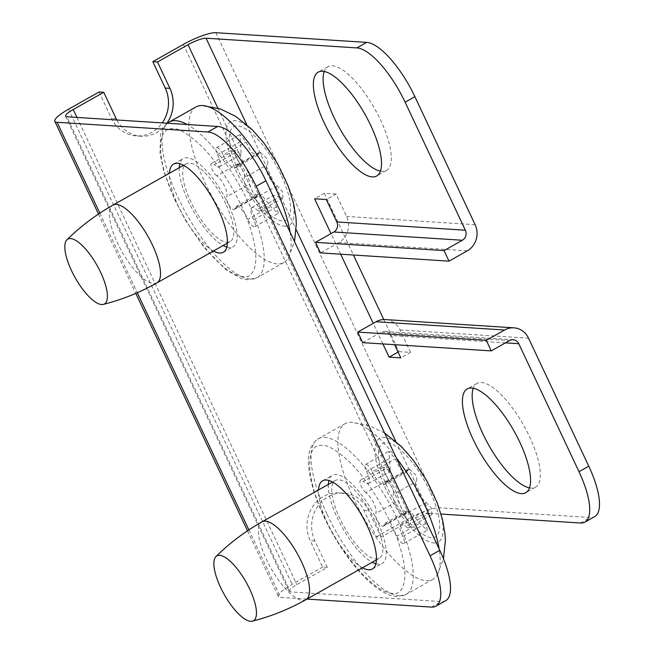 <?xml version="1.0" encoding="UTF-8"?>
<svg xmlns="http://www.w3.org/2000/svg" width="654" height="654" viewBox="0 0 654 654"><rect width="100%" height="100%" fill="white"/><g stroke="black" fill="none" stroke-linecap="round" stroke-linejoin="round"><path stroke-width="0.49" stroke-dasharray="3.27 2.45" d="M375.895 563.797A50.636 17.069 -119.4 0 0 382.165 563.486A50.636 17.069 -119.4 0 0 377.137 520.666A50.636 17.069 -119.4 0 0 332.387 475.294A50.636 17.069 -119.4 0 0 328.888 480.494M328.316 484.426A50.636 17.069 -119.4 0 0 337.415 518.115A50.636 17.069 -119.4 0 0 372.24 562.252M362.471 567.762A50.636 17.069 60.6 0 1 327.646 523.625A50.636 17.069 60.6 0 1 318.547 489.944M226.848 247.057A50.636 17.069 -119.4 0 0 233.118 246.746A50.636 17.069 -119.4 0 0 228.091 203.925A50.636 17.069 -119.4 0 0 183.341 158.546A50.636 17.069 -119.4 0 0 179.834 163.753M179.27 167.686A50.636 17.069 -119.4 0 0 188.368 201.375A50.636 17.069 -119.4 0 0 223.194 245.503M213.425 251.022A50.636 17.069 60.6 0 1 178.599 206.885A50.636 17.069 60.6 0 1 169.5 173.196M380.432 171.144A59.571 20.078 -119.4 0 0 386.481 170.457A59.571 20.078 -119.4 0 0 380.571 120.074A59.571 20.078 -119.4 0 0 327.924 66.692A59.571 20.078 -119.4 0 0 324.204 71.515M529.478 487.884A59.571 20.078 -119.4 0 0 535.528 487.197A59.571 20.078 -119.4 0 0 529.617 436.815A59.571 20.078 -119.4 0 0 476.97 383.432A59.571 20.078 -119.4 0 0 473.251 388.255M445.709 600.666A59.571 20.078 60.6 0 1 441.27 601.582L290.433 591.886L66.863 116.78M327.327 567.394L314.909 540.997A32.765 30.125 -86.3 0 1 316.642 508.044A32.765 30.125 -86.3 0 1 343.873 493.141A32.765 30.125 -86.3 0 1 368.635 510.676L381.053 537.073L376.385 536.77L363.959 510.373A32.765 30.125 93.7 0 0 339.197 492.838A32.765 30.125 93.7 0 0 311.974 507.741A32.765 30.125 93.7 0 0 310.233 540.703L322.651 567.092L327.327 567.394L296.802 584.627A14.895 3.008 -25.2 0 0 289.166 591.339A14.895 3.008 -25.2 0 0 290.433 591.886M306.955 599.089L280.664 597.404A26.806 5.42 -25.2 0 1 278.383 596.415A26.806 5.42 -25.2 0 1 292.125 584.324L322.651 567.092M99.081 91.977L111.507 118.374A32.765 30.125 93.7 0 0 136.269 135.909A32.765 30.125 93.7 0 0 162.257 122.903M395.744 441.295L429.637 513.325A14.895 3.008 -25.2 0 0 411.587 519.84L381.053 537.073M166.933 123.205A32.765 30.125 -86.3 0 1 140.945 136.212A32.765 30.125 -86.3 0 1 116.829 119.984M376.385 536.77L406.911 519.546A26.806 5.42 -25.2 0 1 439.406 507.815L590.251 517.502A59.571 20.078 -119.4 0 0 594.69 516.595M505.485 342.859L390.242 335.453L394.583 344.683M382.901 343.939L373.213 323.354M340.669 254.193L330.981 233.609M429.637 513.325L441.033 514.06M390.242 335.453A7.447 6.851 93.7 0 0 384.617 331.472A7.447 6.851 93.7 0 0 381.029 332.297L509.556 340.554M467.324 250.809L338.805 242.56A19.358 17.805 93.7 0 0 346.604 216.441L336.042 194.009L326.272 199.519M338.805 242.56L320.485 252.894M336.042 194.009L324.359 193.257L314.59 198.767M324.359 193.257L353.422 255.011M383.792 319.553L398.883 351.623L398.065 352.089M398.883 351.623L410.565 352.375L400.796 357.893M362.717 342.639L381.029 332.297M410.565 352.375L400.011 329.943A19.358 17.805 93.7 0 0 385.378 319.577M392.245 593.309L392.057 593.301C383.661 592.916 372.576 585.232 358.809 570.247L349.032 558.238L339.9 545.027C334.456 536.386 330.891 530.361 324.695 517.567C305.393 478.254 304.838 443.028 322.299 445.472L322.496 445.48C327.719 444.867 336.573 450.205 349.056 461.495C363.003 474.804 376.606 494.726 389.89 521.271C415.176 575.765 403.166 596.75 392.245 593.309M396.259 457.759A89.361 30.125 -119.4 0 0 351.762 422.288A89.361 30.125 -119.4 0 0 351.419 422.271A89.361 30.125 -119.4 0 0 345.108 423.653A89.361 30.125 -119.4 0 0 353.969 499.223A89.361 30.125 -119.4 0 0 426.285 580.662A89.361 30.125 -119.4 0 0 432.94 579.297A89.361 30.125 -119.4 0 0 437.387 574.604A89.361 30.125 -119.4 0 0 439.128 548.87M433.888 542.959A59.571 20.078 -119.4 0 0 432.417 491.669A59.571 20.078 -119.4 0 0 384.209 437.379A59.571 20.078 -119.4 0 0 385.68 488.669A59.571 20.078 -119.4 0 0 433.888 542.959M374.799 520.519A44.676 15.058 -119.4 0 0 335.314 480.477A44.676 15.058 -119.4 0 0 339.745 518.262A44.676 15.058 -119.4 0 0 379.238 558.303A44.676 15.058 -119.4 0 0 374.799 520.519M430.079 491.522A53.62 18.075 -119.4 0 0 386.694 442.66A53.62 18.075 -119.4 0 0 388.018 488.824A53.62 18.075 -119.4 0 0 431.411 537.686A53.62 18.075 -119.4 0 0 430.079 491.522M388.631 479.725L384.478 472.556L383.873 466.997L390.266 471.182L388.958 451.211L394.877 458.25L400.436 469.302L406.584 472L408.93 468.779L415.879 475.229C416.99 478.074 417.138 480.167 416.328 481.507C414.865 483.854 415.192 487.467 417.301 492.339C419.737 497.13 422.697 500.506 426.187 502.468L431.403 508.223L432.008 514.575L422.811 511.992L421.961 516.243L425.926 524.238L427.324 530.157L420.089 523.862L412.159 513.553L407.238 510.749L406.469 513.096L401.458 508.256L398.49 500.686C398.809 498.977 397.845 495.732 395.596 490.941C393.299 486.069 390.978 482.333 388.631 479.725L365.848 492.585A12.974 4.374 60.6 0 1 373.777 503.253A12.974 4.374 60.6 0 1 375.715 513.545L398.49 500.686M389.285 458.577L366.51 471.436A7.447 2.51 60.6 0 1 366.183 470.774A7.447 2.51 60.6 0 1 365.439 464.471A7.447 2.51 60.6 0 1 372.02 471.15A7.447 2.51 60.6 0 1 372.322 471.804L395.098 458.953M366.51 471.436A12.974 4.374 60.6 0 1 367.074 472.58A12.974 4.374 60.6 0 1 368.357 483.559A12.974 4.374 60.6 0 1 363.403 481.401L386.187 468.542M408.071 469.948L385.288 482.807A7.447 2.51 60.6 0 1 385.852 481.785A7.447 2.51 60.6 0 1 392.433 488.456A7.447 2.51 60.6 0 1 393.544 494.359L416.328 481.507M406.747 512.245L383.972 525.105A12.974 4.374 60.6 0 1 384.953 523.331A12.974 4.374 60.6 0 1 396.422 534.956A12.974 4.374 60.6 0 1 396.937 536.1L419.721 523.241M425.533 523.617L402.75 536.476A7.447 2.51 60.6 0 1 403.077 537.138A7.447 2.51 60.6 0 1 403.812 543.433A7.447 2.51 60.6 0 1 397.231 536.762A7.447 2.51 60.6 0 1 396.937 536.1M426.187 502.468L403.412 515.327A7.447 2.51 60.6 0 1 407.957 521.451A7.447 2.51 60.6 0 1 408.701 527.745A7.447 2.51 60.6 0 1 405.856 526.511L428.632 513.652M365.848 492.585A7.447 2.51 60.6 0 1 360.992 485.775A7.447 2.51 60.6 0 1 360.558 480.159A7.447 2.51 60.6 0 1 363.403 481.401M383.972 525.105A7.447 2.51 60.6 0 1 383.399 526.127A7.447 2.51 60.6 0 1 377.947 521.532A7.447 2.51 60.6 0 1 375.715 513.545M402.75 536.476A12.974 4.374 60.6 0 1 400.894 524.353A12.974 4.374 60.6 0 1 405.856 526.511M403.412 515.327A12.974 4.374 60.6 0 1 395.482 504.651A12.974 4.374 60.6 0 1 393.544 494.359M385.288 482.807A12.974 4.374 60.6 0 1 384.299 484.581A12.974 4.374 60.6 0 1 372.322 471.804M243.198 276.568L243.002 276.552C234.614 276.176 223.529 268.492 209.762 253.507L199.985 241.489L190.854 228.287C185.401 219.638 181.837 213.621 175.64 200.827C156.347 161.513 155.783 126.287 173.253 128.732L173.449 128.74C178.673 128.127 187.526 133.465 200.01 144.755C213.948 158.064 227.559 177.986 240.836 204.53C266.129 259.017 254.12 280.01 243.198 276.568M196.053 106.913A89.361 30.125 -119.4 0 0 204.923 182.482A89.361 30.125 -119.4 0 0 277.239 263.914A89.361 30.125 -119.4 0 0 283.893 262.556A89.361 30.125 -119.4 0 0 288.34 257.864A89.361 30.125 -119.4 0 0 290.082 232.121M284.842 226.219A59.571 20.078 -119.4 0 0 283.37 174.929A59.571 20.078 -119.4 0 0 235.162 120.638A59.571 20.078 -119.4 0 0 236.634 171.928A59.571 20.078 -119.4 0 0 284.842 226.219M225.753 203.778A44.676 15.058 -119.4 0 0 186.267 163.737A44.676 15.058 -119.4 0 0 190.698 201.522A44.676 15.058 -119.4 0 0 230.183 241.563A44.676 15.058 -119.4 0 0 225.753 203.778M281.032 174.782A53.62 18.075 -119.4 0 0 237.647 125.92A53.62 18.075 -119.4 0 0 238.972 172.076A53.62 18.075 -119.4 0 0 282.356 220.938A53.62 18.075 -119.4 0 0 281.032 174.782M239.577 162.985L235.424 155.807L234.827 150.257L241.22 154.442L239.912 134.471L245.83 141.509L251.389 152.554L257.537 155.26L259.883 152.039L266.832 158.481C267.944 161.325 268.091 163.426 267.282 164.767C265.818 167.113 266.145 170.727 268.254 175.591C270.691 180.39 273.65 183.766 277.141 185.728L282.356 191.475L282.961 197.835L273.764 195.252L272.914 199.503L276.879 207.498L278.277 213.417L271.042 207.122L263.112 196.805L258.191 194.009L257.423 196.355L252.411 191.516L249.444 183.946C249.763 182.237 248.798 178.992 246.55 174.201C244.253 169.329 241.931 165.585 239.577 162.985L216.801 175.844A12.974 4.374 60.6 0 1 224.731 186.513A12.974 4.374 60.6 0 1 226.66 196.805L249.444 183.946M240.239 141.836L217.455 154.687A7.447 2.51 60.6 0 1 217.136 154.033A7.447 2.51 60.6 0 1 216.392 147.73A7.447 2.51 60.6 0 1 222.973 154.401A7.447 2.51 60.6 0 1 223.267 155.063L246.051 142.204M217.455 154.687A12.974 4.374 60.6 0 1 218.027 155.84A12.974 4.374 60.6 0 1 219.311 166.811A12.974 4.374 60.6 0 1 214.357 164.653L237.132 151.802M259.017 153.208L236.241 166.059A7.447 2.51 60.6 0 1 236.805 165.045A7.447 2.51 60.6 0 1 243.386 171.716A7.447 2.51 60.6 0 1 244.498 177.618L267.282 164.767M257.701 195.505L234.925 208.364A12.974 4.374 60.6 0 1 235.906 206.582A12.974 4.374 60.6 0 1 247.376 218.207A12.974 4.374 60.6 0 1 247.891 219.36L270.666 206.5M276.487 206.877L253.703 219.736A7.447 2.51 60.6 0 1 254.03 220.39A7.447 2.51 60.6 0 1 254.766 226.693A7.447 2.51 60.6 0 1 248.185 220.022A7.447 2.51 60.6 0 1 247.891 219.36M277.141 185.728L254.365 198.579A7.447 2.51 60.6 0 1 258.91 204.71A7.447 2.51 60.6 0 1 259.654 211.005A7.447 2.51 60.6 0 1 256.809 209.771L279.585 196.911M216.801 175.844A7.447 2.51 60.6 0 1 211.945 169.034A7.447 2.51 60.6 0 1 211.512 163.418A7.447 2.51 60.6 0 1 214.357 164.653M234.925 208.364A7.447 2.51 60.6 0 1 234.353 209.378A7.447 2.51 60.6 0 1 228.9 204.792A7.447 2.51 60.6 0 1 226.66 196.805M253.703 219.736A12.974 4.374 60.6 0 1 251.847 207.612A12.974 4.374 60.6 0 1 256.809 209.771M254.365 198.579A12.974 4.374 60.6 0 1 246.427 187.911A12.974 4.374 60.6 0 1 244.498 177.618M236.241 166.059A12.974 4.374 60.6 0 1 235.252 167.841A12.974 4.374 60.6 0 1 223.267 155.063M431.501 607.092L441.27 601.582M76.951 117.426L296.802 584.627M99.841 213.139L137.291 292.73M248.888 529.879L280.664 597.404M116.175 118.676L111.507 118.374M411.587 519.84L217.856 108.147M314.909 540.997L310.233 540.703M68.556 109.21L292.125 584.324M363.959 510.373L368.635 510.676M246.697 124.546L296.188 229.734M183.341 44.431L406.911 519.546M215.836 32.7L439.406 507.815M580.482 523.012L590.251 517.502M400.011 329.943L528.538 338.192M475.131 224.698L346.604 216.441M327.106 514.379A89.361 30.125 -119.4 0 0 399.627 595.835A89.361 30.125 -119.4 0 0 406.077 594.453A89.361 30.125 -119.4 0 0 397.215 518.884A89.361 30.125 -119.4 0 0 324.686 437.436A89.361 30.125 -119.4 0 0 318.236 438.809A89.361 30.125 -119.4 0 0 327.106 514.379M305.966 599.653A44.676 15.058 60.6 0 1 302.638 600.331A44.676 15.058 60.6 0 1 266.48 559.611A44.676 15.058 60.6 0 1 262.05 521.827M169.19 122.069A89.361 30.125 -119.4 0 0 178.06 197.639A89.361 30.125 -119.4 0 0 250.58 279.086A89.361 30.125 -119.4 0 0 257.03 277.713A89.361 30.125 -119.4 0 0 248.16 202.143A89.361 30.125 -119.4 0 0 187.15 124.505M156.919 282.912A44.676 15.058 60.6 0 1 153.592 283.591A44.676 15.058 60.6 0 1 117.434 242.871A44.676 15.058 60.6 0 1 113.003 205.086M322.618 480.804L332.387 475.294M173.572 164.064L183.341 158.546M327.924 66.692L318.155 72.202M476.97 383.432L467.201 388.95M372.396 569.005L382.165 563.486M223.349 252.264L233.118 246.746M65.596 116.224L289.166 591.339M98.46 214.054L135.787 293.376M247.506 530.795L278.383 596.415M343.873 493.141L339.197 492.838M140.945 136.212L136.269 135.909M386.481 170.457L376.712 175.967M535.528 487.197L525.759 492.707M384.617 331.472L513.137 339.72M432.94 579.297L406.077 594.453L396.831 596.505C379.336 595.859 354.468 570.656 334.864 537.498C324.981 520.625 317.664 504.16 312.914 488.113C307.241 466.466 304.674 448.955 318.236 438.809L345.108 423.653M437.387 574.604L443.469 558.704M384.617 433.013L369.526 425.729L351.419 422.271M376.459 559.865L379.238 558.303M332.543 482.047L335.314 480.477M365.439 464.471L388.958 451.203M384.953 523.331L407.238 510.749M403.812 543.433L427.324 530.165M408.701 527.745L432.016 514.592M368.357 483.559L390.274 471.191M360.558 480.159L383.873 466.997M383.399 526.127L406.469 513.104M400.894 524.353L422.803 511.984M385.852 481.785L408.922 468.763M384.299 484.581L406.584 472.008M283.893 262.556L257.03 277.713L247.776 279.757L241.571 278.588L225.81 269.669L203.868 247.171L185.81 220.758L174.471 199.184L163.868 171.373L159.985 153.314L160.582 134.34L163.892 126.925L167.424 123.238M288.34 257.864L294.521 241.547M227.412 243.124L230.183 241.563M183.496 165.307L186.267 163.737M216.392 147.73L239.904 134.462M235.906 206.582L258.191 194.009M254.766 226.693L278.277 213.425M259.654 211.005L282.969 197.843M219.311 166.811L241.22 154.45M211.512 163.418L234.827 150.257M234.353 209.378L257.423 196.363M251.847 207.612L273.756 195.244M236.805 165.045L259.875 152.022M235.252 167.841L257.537 155.26"/><path stroke-width="0.98" d="M328.888 480.494A50.636 17.069 -119.4 0 0 328.316 484.426M318.547 489.944A50.636 17.069 60.6 0 1 322.618 480.804A50.636 17.069 60.6 0 1 367.368 526.184A50.636 17.069 60.6 0 1 372.396 569.005A50.636 17.069 60.6 0 1 362.471 567.762M179.834 163.753A50.636 17.069 -119.4 0 0 179.27 167.686M169.5 173.196A50.636 17.069 60.6 0 1 173.572 164.064A50.636 17.069 60.6 0 1 218.322 209.435A50.636 17.069 60.6 0 1 223.349 252.264A50.636 17.069 60.6 0 1 213.425 251.022M324.065 122.584A59.571 20.078 60.6 0 1 318.155 72.202A59.571 20.078 60.6 0 1 370.802 125.584A59.571 20.078 60.6 0 1 376.712 175.967A59.571 20.078 60.6 0 1 324.065 122.584M324.204 71.515A59.571 20.078 -119.4 0 0 333.834 117.074A59.571 20.078 -119.4 0 0 380.432 171.144M473.112 439.325A59.571 20.078 60.6 0 1 467.201 388.95A59.571 20.078 60.6 0 1 519.848 442.325A59.571 20.078 60.6 0 1 525.759 492.707A59.571 20.078 60.6 0 1 473.112 439.325M473.251 388.255A59.571 20.078 -119.4 0 0 482.881 433.815A59.571 20.078 -119.4 0 0 529.478 487.884M372.24 562.252A50.636 17.069 -119.4 0 0 375.895 563.797M223.194 245.503A50.636 17.069 -119.4 0 0 226.848 247.057M217.7 126.467L207.931 131.977L57.094 122.29A26.806 5.42 154.8 0 1 54.813 121.301A26.806 5.42 154.8 0 1 68.556 109.21L99.081 91.977L103.757 92.279L73.232 109.512A14.895 3.008 -25.2 0 0 65.596 116.224A14.895 3.008 -25.2 0 0 66.863 116.78L217.7 126.467A59.571 20.078 60.6 0 1 265.908 180.757L439.799 550.292A59.571 20.078 60.6 0 1 445.709 600.666L435.94 606.184A59.571 20.078 60.6 0 1 431.501 607.092L306.955 599.089M207.931 131.977A59.571 20.078 60.6 0 1 256.139 186.267L430.03 555.802A59.571 20.078 60.6 0 1 435.94 606.184M116.829 119.984A32.765 30.125 -86.3 0 1 116.175 118.676L103.757 92.279M330.981 233.609L314.59 198.767L326.272 199.519L336.835 221.951L465.362 230.208L405.12 102.196A59.571 20.078 -119.4 0 0 356.912 47.906L206.067 38.21A14.895 3.008 -25.2 0 0 188.017 44.725L157.483 61.958L169.909 88.355A32.765 30.125 -86.3 0 1 166.933 123.205M162.257 122.903A32.765 30.125 93.7 0 0 165.233 88.053L152.815 61.656L183.341 44.431A26.806 5.42 154.8 0 1 215.836 32.7L366.681 42.387L356.912 47.906M157.483 61.958L152.815 61.656M441.033 514.06L580.482 523.012A59.571 20.078 -119.4 0 0 584.921 522.105A59.571 20.078 -119.4 0 0 579.011 471.722L518.769 343.71L505.485 342.859M394.583 344.683L400.796 357.893L389.114 357.141L382.901 343.939M373.213 323.354L340.669 254.193M486.274 340.333L357.746 332.077L376.066 321.743L504.586 330L486.274 340.333L491.244 350.896L509.556 340.554A7.447 6.851 -86.3 0 1 513.137 339.72A7.447 6.851 -86.3 0 1 518.769 343.71M584.921 522.105L594.69 516.595A59.571 20.078 -119.4 0 0 588.78 466.212L528.538 338.192A19.358 17.805 -86.3 0 0 513.905 327.834A19.358 17.805 -86.3 0 0 504.586 330M465.362 230.208A7.447 6.851 -86.3 0 1 462.362 240.255L333.834 231.998L315.514 242.34L320.485 252.894L449.012 261.15L467.324 250.809A19.358 17.805 -86.3 0 0 475.131 224.698L414.889 96.678A59.571 20.078 -119.4 0 0 366.681 42.387M449.012 261.15L444.041 250.588L462.362 240.255M333.834 231.998A7.447 6.851 93.7 0 0 336.835 221.951M353.422 255.011L383.792 319.553M398.065 352.089L389.114 357.141M357.746 332.077L362.717 342.639L491.244 350.896M513.905 327.834L385.378 319.577A19.358 17.805 93.7 0 0 376.066 321.743M315.514 242.34L444.041 250.588M439.128 548.87A89.361 30.125 -119.4 0 0 424.078 503.727A89.361 30.125 -119.4 0 0 396.259 457.759M219.638 555.311A37.237 12.549 60.6 0 1 248.765 587.178A37.237 12.549 60.6 0 1 252.395 621.161A37.237 12.549 60.6 0 1 250.686 621.3A37.237 12.549 60.6 0 1 223.112 592.434A37.237 12.549 60.6 0 1 215.943 556.579A37.237 12.549 60.6 0 1 219.638 555.311M290.082 232.121A89.361 30.125 -119.4 0 0 275.032 186.979A89.361 30.125 -119.4 0 0 202.715 105.547A89.361 30.125 -119.4 0 0 202.364 105.523A89.361 30.125 -119.4 0 0 196.053 106.913L169.19 122.069A89.361 30.125 -119.4 0 1 175.64 120.696A89.361 30.125 -119.4 0 1 187.15 124.505M70.591 238.571A37.237 12.549 60.6 0 1 99.719 270.437A37.237 12.549 60.6 0 1 103.348 304.412A37.237 12.549 60.6 0 1 101.64 304.56A37.237 12.549 60.6 0 1 74.057 275.686A37.237 12.549 60.6 0 1 66.896 239.83A37.237 12.549 60.6 0 1 70.591 238.571M439.799 550.292L430.03 555.802M265.908 180.757L256.139 186.267M73.232 109.512L76.951 117.426M57.094 122.29L99.841 213.139M137.291 292.73L248.888 529.879M217.856 108.147L188.017 44.725M165.233 88.053L169.909 88.355M206.067 38.21L246.697 124.546M296.188 229.734L395.744 441.295M579.011 471.722L588.78 466.212M405.12 102.196L414.889 96.678M332.543 482.047L262.05 521.827A44.676 15.058 60.6 0 1 265.377 521.148A44.676 15.058 60.6 0 1 301.535 561.868A44.676 15.058 60.6 0 1 305.966 599.653L376.459 559.865M183.496 165.307L113.003 205.086A44.676 15.058 60.6 0 1 116.33 204.408A44.676 15.058 60.6 0 1 152.488 245.127A44.676 15.058 60.6 0 1 156.919 282.912L227.412 243.124M54.813 121.301L98.46 214.054M135.787 293.376L247.506 530.795M443.469 558.704L445.349 540.719L444.973 533.942L442.513 519.578L437.215 502.795L426.637 480.453L412.96 459.737L401.155 446.314L384.617 433.013M305.966 599.653C289.011 609.201 271.148 616.37 252.395 621.161M262.05 521.827C245.103 531.408 229.734 542.992 215.943 556.579M167.424 123.238L169.19 122.069M294.521 241.547L296.303 223.97L295.927 217.202L293.466 202.838L288.169 186.047L277.59 163.713L263.914 142.997L252.109 129.574L235.595 116.289L220.488 108.997L202.364 105.523M156.919 282.912C139.964 292.461 122.102 299.63 103.348 304.412M113.003 205.086C96.056 214.667 80.687 226.251 66.896 239.83"/></g></svg>
